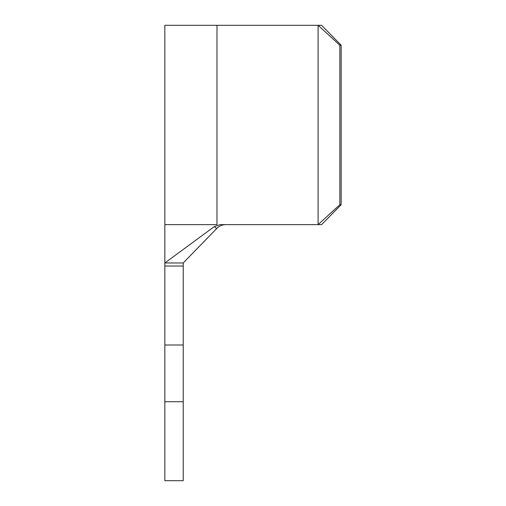 <?xml version="1.0" encoding="UTF-8"?>
<svg xmlns="http://www.w3.org/2000/svg" width="506" height="506" viewBox="0 0 506 506"><rect width="100%" height="100%" fill="white"/><g stroke="black" fill="none" stroke-linecap="round" stroke-linejoin="round"><path stroke-width="0.76" d="M183.235 262.968L183.235 480.7L164.836 480.7L164.836 262.968L183.235 262.968L216.726 228.503L214.266 226.637L164.836 262.968L164.836 224.632L216.992 224.632L216.992 25.3L318.097 25.3L318.097 224.632L339.855 204.702L341.164 204.702L321.595 224.632L220.161 224.632L214.266 226.637M183.235 266.036L164.836 266.036M183.235 344.997L164.836 344.997M183.235 401.732L164.836 401.732M225.259 224.632C221.748 224.873 218.908 226.163 216.726 228.503M164.836 224.632L164.836 25.3L216.992 25.3M339.855 45.236L318.097 25.3L321.595 25.3L341.164 45.236L339.855 45.236L339.855 204.702M341.164 45.236L341.164 204.702"/></g></svg>
